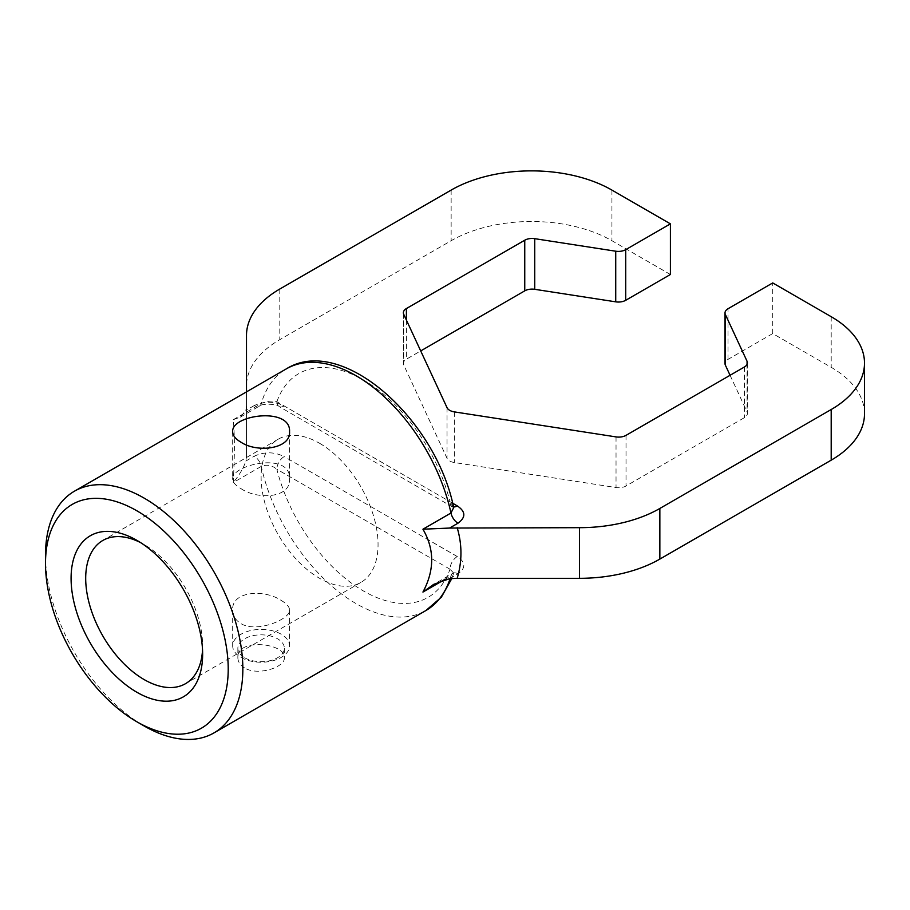 <?xml version="1.0" encoding="UTF-8"?>
<svg xmlns="http://www.w3.org/2000/svg" width="910" height="910" viewBox="0 0 910 910"><rect width="100%" height="100%" fill="white"/><g stroke="black" fill="none" stroke-linecap="round" stroke-linejoin="round"><path stroke-width="0.68" stroke-dasharray="4.55 3.41" d="M319.581 443.284A82.685 47.741 60 0 1 373.601 516.141A82.685 47.741 60 0 1 360.929 582.411A82.685 47.741 60 0 1 319.581 578.316A82.685 47.741 60 0 1 265.561 505.448A82.685 47.741 60 0 1 278.232 439.189A82.685 47.741 60 0 1 319.581 443.284M241.013 488.636C257.337 499.931 290.79 498.361 289.539 479.058C291.28 450.985 230.947 464.862 232.687 479.058C232.778 482.3 235.554 485.496 241.013 488.636M202.532 649.854A82.685 47.741 -120 0 0 202.634 645.827A82.685 47.741 -120 0 0 144.167 544.555A82.685 47.741 -120 0 0 140.618 542.633M281.213 600.463C286.673 603.614 289.448 606.811 289.539 610.041C290.825 618.766 257.314 633.405 241.013 623.668C235.554 620.29 232.778 615.752 232.687 610.041C231.39 590.772 264.901 589.157 281.213 600.463M670.408 274.49L611.929 240.729A113.693 65.645 0 0 0 451.144 240.729L279.791 339.658A113.693 65.645 0 0 0 246.496 386.079L246.496 456.683L246.496 406.042L245.825 410.433L240.331 417.11L233.244 419.692C234.757 433.922 234.757 454.875 233.244 482.562L261.284 466.375C266.767 464.225 271.965 465.192 276.879 469.264A10.34 5.972 120 0 1 284.182 456.604C274.354 451.724 264.378 451.587 254.254 456.206A10.34 5.972 60 0 1 261.284 466.375A139.537 80.558 60 0 0 425.891 610.542M864.5 413.743A113.693 65.645 0 0 0 831.194 367.322L772.726 333.572L772.726 282.93M233.244 419.692L261.284 403.517A10.34 5.972 60 0 1 259.43 406.076A10.34 5.972 60 0 1 254.254 405.564C264.332 400.957 274.308 401.082 284.182 405.962A10.34 5.972 120 0 1 279.017 406.474L279.017 406.474A10.34 5.972 120 0 1 276.879 401.742C271.976 400.502 266.778 401.094 261.284 403.517A139.537 80.558 60 0 1 286.354 368.857M246.496 391.869L246.496 456.683L245.825 461.074C243.687 467.729 239.489 474.884 233.244 482.562M730.07 375.284L747.064 411.889A10.34 5.972 0 0 1 747.417 413.436A10.34 5.972 0 0 1 744.391 417.656L626.023 485.997A10.34 5.972 0 0 1 616.036 487.544L454.352 462.53A10.34 5.972 0 0 1 447.037 458.31L403.721 364.955A10.34 5.972 0 0 1 403.369 363.409A10.34 5.972 0 0 1 406.395 359.188L420.704 350.93M241.013 657.429A28.426 16.414 0 0 0 271.988 660.99A28.426 16.414 0 0 0 289.539 645.827A28.426 16.414 0 0 0 261.113 629.413A28.426 16.414 0 0 0 232.687 645.827A28.426 16.414 0 0 0 241.013 657.429M45.5 555.1A139.537 80.558 -120 0 0 144.167 725.998M244.665 667.986C240.217 665.29 237.942 661.854 237.851 657.691C236.407 637.671 285.808 643.063 284.364 657.691C285.421 667.144 258.031 676.244 244.665 667.986M453.612 507.177L449.995 501.694A10.34 5.972 120 0 0 452.134 506.426L452.134 506.426A10.34 5.972 120 0 0 453.544 506.881M449.563 578.692L457.992 573.823C465.977 568.011 465.749 562.255 457.298 556.545A10.34 5.972 120 0 0 449.995 569.205L453.669 573.061L450.962 575.882A139.537 80.558 60 0 1 450.109 578.635M246.496 335.437L246.496 386.079M772.726 333.572L728.034 359.37A10.34 5.972 0 0 0 725.008 363.59M244.665 657.759A23.262 13.422 0 0 0 270.008 660.671A23.262 13.422 0 0 0 284.364 648.261A23.262 13.422 0 0 0 261.113 634.839A23.262 13.422 0 0 0 237.851 648.261A23.262 13.422 0 0 0 244.665 657.759M611.929 190.099L611.929 240.729M831.194 316.691L831.194 367.322M254.254 405.564L245.825 410.433M452.668 503.241L284.182 405.962M747.064 364.341L747.064 411.889M444.308 579.727L450.962 575.882A10.34 5.972 -120 0 1 452.827 573.311L433.717 584.345M457.298 556.545L284.182 456.604M449.995 569.205L276.879 469.264A129.209 74.597 60 0 0 363.431 590.977A129.209 74.597 60 0 0 449.995 569.205M457.992 573.823A10.34 5.972 -120 0 0 452.827 573.311L453.919 572.492L451.838 578.498M276.879 401.742A129.209 74.597 60 0 1 363.431 379.982A129.209 74.597 60 0 1 449.995 501.694L276.879 401.742M626.023 435.355L626.023 485.997M744.391 367.014L744.391 417.656M616.036 436.902L616.036 487.544M454.352 411.889L454.352 462.53M447.037 407.669L447.037 458.31M403.721 314.314L403.721 364.955M279.791 289.027L279.791 339.658M451.144 190.099L451.144 240.729M406.395 320.081L406.395 359.188M245.825 461.074L254.254 456.206M728.034 359.37L728.034 308.729M240.331 417.11L259.43 406.076C262.057 403.107 278.107 404.131 279.017 406.474L453.817 507.746M232.687 431.806L232.687 479.058M289.539 431.806L289.539 479.058M278.232 439.189L102.83 540.46M360.929 582.411L185.515 683.683M232.687 610.041L232.687 645.827M289.539 610.041L289.539 645.827M747.417 362.794L747.417 413.436M403.369 312.778L403.369 363.409M237.851 648.261L237.851 657.691M284.364 648.261L284.364 657.691M144.167 544.555L136.864 540.335M202.634 645.827L202.634 654.267"/><path stroke-width="1.36" d="M241.013 442.226C257.302 453.18 290.825 448.892 289.539 431.806C291.291 406.611 230.947 414.676 232.687 431.806C232.778 435.572 235.554 439.041 241.013 442.226M140.618 542.633A82.685 47.741 -120 0 0 102.83 540.46A82.685 47.741 -120 0 0 90.147 606.72A82.685 47.741 -120 0 0 144.167 679.588A82.685 47.741 -120 0 0 185.515 683.683A82.685 47.741 -120 0 0 202.532 649.854M670.408 223.86L625.716 249.658A10.34 5.972 0 0 1 615.729 251.206L534.739 238.67L534.739 289.312L615.729 301.836A10.34 5.972 0 0 0 625.716 300.3L670.408 274.49L670.408 223.86L611.929 190.099A113.693 65.645 0 0 0 451.144 190.099L279.791 289.027A113.693 65.645 0 0 0 246.496 335.437L246.496 391.869M453.544 506.881A10.34 5.972 120 0 0 457.298 505.914C465.749 511.591 465.977 517.346 457.992 523.193L449.563 528.062L579.454 527.675A113.693 65.645 0 0 0 659.852 508.451L831.194 409.523A113.693 65.645 0 0 0 864.5 363.101A113.693 65.645 0 0 0 831.194 316.691L772.726 282.93L728.034 308.729A10.34 5.972 0 0 0 725.008 312.949A10.34 5.972 0 0 0 725.361 314.496L747.064 361.259L747.064 364.341M534.739 238.67A10.34 5.972 0 0 0 524.751 240.217L406.395 308.558A10.34 5.972 0 0 0 403.369 312.778A10.34 5.972 0 0 0 403.721 314.314L447.037 407.669A10.34 5.972 0 0 0 454.352 411.889L616.036 436.902A10.34 5.972 0 0 0 626.023 435.355L744.391 367.014A10.34 5.972 0 0 0 747.417 362.794A10.34 5.972 0 0 0 747.064 361.259M725.008 312.949L725.008 363.59A10.34 5.972 0 0 0 725.361 365.137L730.07 375.284M144.167 725.998L136.864 721.778L144.167 725.998A139.537 80.558 -120 0 0 213.941 732.914A139.537 80.558 -120 0 0 239.011 635.396A139.537 80.558 -120 0 0 74.404 491.218A139.537 80.558 -120 0 0 45.5 555.1L45.5 563.54A129.209 74.597 -120 0 0 136.864 721.778A129.209 74.597 -120 0 0 228.217 669.032A129.209 74.597 -120 0 0 136.864 510.794A129.209 74.597 -120 0 0 45.5 563.54M457.173 527.675C462.2 544.555 462.2 561.436 457.173 578.316L449.563 578.692L433.717 584.345L422.934 592.069C434.593 570.251 434.593 549.299 422.934 529.211L450.962 513.024L453.692 507.587M449.563 528.062L422.934 529.211M136.864 692.248A93.025 53.713 -120 0 0 202.634 654.267A93.025 53.713 -120 0 0 136.864 540.335A93.025 53.713 -120 0 0 71.082 578.305A93.025 53.713 -120 0 0 136.864 692.248M457.173 578.316L579.454 578.316A113.693 65.645 0 0 0 659.852 559.081L831.194 460.164A113.693 65.645 0 0 0 864.5 413.743L864.5 363.101M420.704 350.93L524.751 290.859A10.34 5.972 0 0 1 534.739 289.312M615.729 251.206L615.729 301.836M457.298 505.914L452.668 503.241M725.361 365.137L725.361 314.496M74.404 491.218L286.354 368.857A139.537 80.558 60 0 1 450.962 513.024A10.34 5.972 -120 0 0 457.992 523.193M450.109 578.635A139.537 80.558 60 0 1 425.891 610.542L213.941 732.914M422.934 592.069L444.308 579.727M579.454 527.675L579.454 578.316M831.194 409.523L831.194 460.164M659.852 508.451L659.852 559.081M406.395 308.558L406.395 320.081M524.751 240.217L524.751 290.859M625.716 249.658L625.716 300.3M425.891 610.542L441.327 597.222L451.838 578.498M286.354 368.857C341.546 334.22 435.515 418.736 453.612 507.177"/></g></svg>
